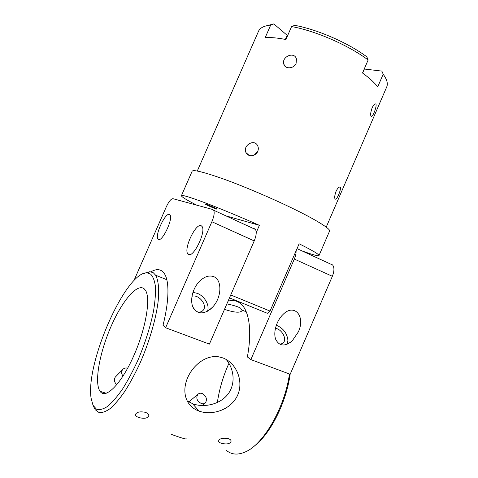 <?xml version="1.0" encoding="UTF-8"?>
<svg xmlns="http://www.w3.org/2000/svg" width="478" height="478" viewBox="0 0 478 478"><rect width="100%" height="100%" fill="white"/><g stroke="black" fill="none" stroke-linecap="round" stroke-linejoin="round"><path stroke-width="0.72" d="M192.957 307.205L195.807 311.047M197.014 311.877C199.726 312.463 201.806 311.895 203.252 310.174C207.745 305.107 198.585 293.886 191.959 296.294M192.927 292.357L197.3 293.343C204.602 296.085 209.979 305.484 207.446 311.262M213.672 276.637C208.611 274.898 203.485 276.899 198.292 282.641C191.869 290.146 189.724 302.257 193.668 308.561C198.782 314.817 205.176 314.249 212.841 306.852C221.792 297.37 222.33 279.732 213.672 276.637M133.87 280.753L166.219 207.022C168.782 201.573 171.016 198.788 172.916 198.681L212.782 209.519L213.666 210.224C214.7 212.483 214.108 216.319 211.879 221.738L165.609 327.753L209.4 344.106L254.224 240.912C256.357 235.624 256.776 231.812 255.467 229.482L254.433 228.717M165.609 327.753L163.01 325.357C169.326 300.309 169.367 280.855 164.318 273.547C161.182 269.042 156.724 268.451 150.952 271.785M169.385 214.443C165.364 212.381 154.776 235.051 157.943 238.922L158.451 239.388C162.185 242.179 173.281 218.828 170.031 214.981L169.385 214.443M201.083 225.646C195.759 223.047 183.642 248.536 187.705 253.728L188.487 254.463C193.429 258.03 206.257 231.699 202.08 226.494L201.083 225.646M130.906 293.743L130.106 294.986M276.302 325.225C283.119 328.057 286.997 333.07 287.929 340.27L287.123 344.274M275.388 328.392C281.464 328.756 287.236 338.872 283.424 342.606C282.373 343.736 280.933 344.166 279.104 343.891M298.35 331.893C305.818 315.994 294.048 302.723 282.737 314.769C276.386 321.037 273.105 332.539 275.716 339.362C279.337 346.335 284.852 346.819 292.261 340.82L298.35 331.893M228.066 301.128C233.694 299.634 238.456 301.026 242.346 305.305C249.528 313.227 251.942 332.688 247.365 356.935L250.86 359.593L290.176 374.274L332.353 276.284C334.325 271.241 334.433 267.501 332.676 265.045L331.385 264.179M296.073 250.866C296.187 253.304 295.601 256.035 294.323 259.064L250.86 359.593M189.055 402.171L190.453 400.546M202.134 393.454C200.396 392.952 198.938 393.275 197.761 394.422C195.795 398.168 197.014 401.215 201.423 403.557C203.114 404.071 204.476 403.814 205.504 402.781C207.398 399.112 206.275 396.005 202.134 393.454M116.841 384.688C114.206 382.227 113.698 379.687 115.312 377.07L115.939 376.425M127.698 368.138C125.589 367.66 123.88 368.162 122.583 369.643C121.209 371.687 121.352 373.844 123.013 376.114M145.169 412.269C139.684 411.295 136.427 412.096 135.411 414.677C135.549 415.872 136.798 416.852 139.158 417.617C144.601 418.937 147.822 418.256 148.819 415.579C148.7 414.193 147.481 413.088 145.169 412.269M186.45 438.906C185.87 439.336 180.756 437.8 171.112 434.293M290.134 374.262C286.298 402.619 270.094 434.633 253.86 446.386M224.511 309.314L225.258 309.619C235.015 312.726 240.643 313.012 242.137 310.485L240.53 308.077C237.763 306.613 233.21 305.215 226.871 303.877M226.1 359.396C234.286 368.837 235.857 384.354 227.659 394.553C219.605 404.502 204.656 407.68 193.303 404.018L187.059 400.917M199.679 411.325C213.218 415.764 231.555 409.276 237.745 394.942C243.929 380.631 236.132 362.814 222.844 357.903L218.619 356.803C205.803 354.778 192.198 365.449 186.904 379.502C181.736 393.543 186.575 406.688 199.027 411.098L199.679 411.325M221.535 443.339C227.062 444.582 230.271 443.835 231.161 441.098C230.958 440.017 229.966 439.174 228.185 438.559C222.634 437.711 219.408 438.553 218.5 441.104C218.703 442.013 219.713 442.753 221.535 443.339M217.347 402.506C219.354 389.038 223.214 375.983 228.932 363.328M289.465 374.011C284.816 407.387 263.707 444.187 245.483 451.853C237.763 455.289 231.322 454.733 226.154 450.186M99.502 390.442L100.045 391.315C105.411 399.614 120.982 384.396 133.434 356.522C145.945 328.745 150.982 298.027 145.396 290.212L144.075 288.712C137.072 283.173 122.153 301.026 111.189 326.121C100.165 351.121 94.309 380.661 99.502 390.442M143.77 273.494L149.883 271.665L153.36 272.801L155.607 275.203C158.439 280.287 159.365 289.525 158.045 302.192C155.762 319.776 149.094 342.559 139.863 363.507C135.083 373.724 130.124 382.926 124.985 391.112C119.87 398.485 115.007 404.251 110.4 408.409C106.05 411.54 102.274 412.926 99.071 412.568L95.247 409.771L93.557 406.539M93.007 405.266L96.49 409.186C99.555 410.172 103.29 409.216 107.687 406.324C112.396 402.285 117.403 396.441 122.709 388.787C128.05 380.237 133.177 370.581 138.088 359.838C145.24 342.851 150.391 326.558 153.546 310.957C155.111 301.361 155.732 293.157 155.41 286.34C154.573 280.484 152.936 276.38 150.51 274.031L147.176 272.902C126.491 270.745 85.652 361.798 91.053 398.025L93.007 405.266M230.743 294.968L270.04 311.076L267.387 313.305L229.482 297.872M301.863 250.854C312.295 254.655 318.013 256.214 319.017 255.533C319.011 254.308 312.385 250.394 299.132 243.786L270.04 311.076M319.017 255.533L329.539 231.137C331.308 229.159 314.47 218.936 292.614 208.408C273.81 199.201 244.939 186.725 223.812 179.101C203.228 171.865 192.652 169.29 192.078 171.363L181.413 195.705C181.76 194.701 189.24 196.912 203.843 202.337C218.775 207.948 240.763 217.084 259.387 225.317L225.885 215.853M256.232 232.583L259.387 225.317M196.727 205.158C186.551 199.959 181.449 196.805 181.413 195.705M205.498 203.969C207.44 204.423 217.263 208.814 216.916 209.101L216.522 209.059C214.485 208.557 204.847 204.243 205.14 203.933L205.498 203.969M296.109 63.347C293.916 68.946 285.025 69.31 283.807 64.172C281.255 56.834 294.412 50.961 296.438 58.997L296.109 63.347M257.744 151.365C255.706 156.509 247.897 157.232 245.979 152.602C242.34 145.659 254.499 138.166 257.767 145.969C258.514 147.696 258.508 149.494 257.744 151.365M257.917 150.934L254.284 155.003M362.605 73.068L364.356 69.029L381.874 71.103L383.183 74.221C386.959 79.438 388.142 83.668 386.732 86.918L326.223 227.134M383.183 74.221L377.734 86.841C374.394 82.575 369.321 77.956 362.503 72.997L368.132 59.995L366.835 56.834C348.51 43.05 317.5 29.499 294.765 25.34L291.586 26.547L285.916 39.537C277.575 37.882 270.662 37.26 265.171 37.672L270.691 25.071L273.84 23.9L287.147 35.294L285.342 39.423M291.586 26.547C315.594 30.861 348.85 45.398 368.132 59.995M197.271 171.064L258.55 31.184C260.002 27.855 264.047 25.824 270.691 25.071M372.099 107.897C373.175 105.566 374.196 104.252 375.17 103.959C378.08 103.027 373.581 115.861 371.561 116.429C370.175 115.963 370.354 113.119 372.099 107.897M335.992 191.511C337.217 188.888 338.4 187.406 339.523 187.065C342.415 186.151 337.809 198.639 335.646 199.201C334.242 198.854 334.361 196.291 335.992 191.511M273.84 23.9L266.808 25.698M254.224 240.912L211.879 221.738M294.323 259.064L332.353 276.284M202.349 311.059L203.252 310.174M212.841 306.852L210.368 309.248M255.467 229.482L213.666 210.224M159.27 239.484L157.943 238.922M189.766 254.607L187.705 253.728M289.56 342.977L292.261 340.82M283.424 342.606L282.438 343.407M332.676 265.045L297.041 248.632M189.73 401.156L197.767 394.422M202.11 405.535L205.504 402.781M115.312 377.07L122.589 369.649M199.027 411.098L192.664 403.802M106.224 393.292L100.045 391.315M246.23 311.793L242.221 310.174M166.822 279.732L155.607 275.203M147.176 272.902L149.883 271.665M285.575 66.729L283.807 64.177M249.217 155.446L245.979 152.602M371.561 116.429L371.012 116.256M335.646 199.201L335.018 198.968"/></g></svg>
